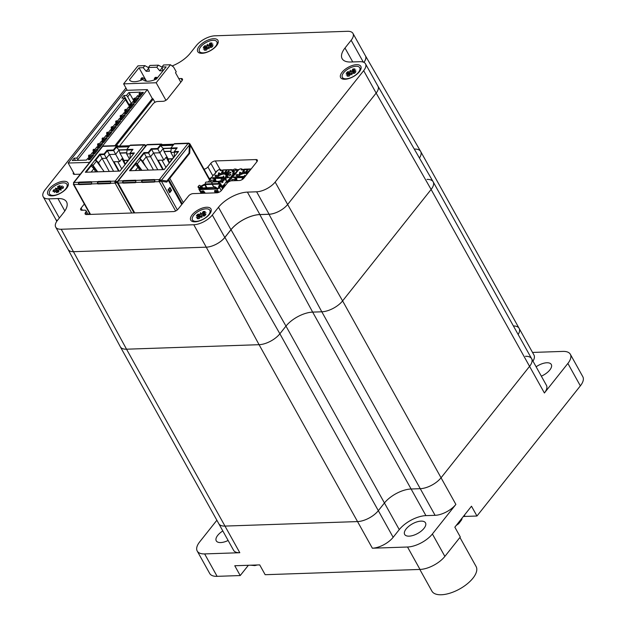 <?xml version="1.0" encoding="UTF-8"?>
<svg xmlns="http://www.w3.org/2000/svg" width="626" height="626" viewBox="0 0 626 626"><rect width="100%" height="100%" fill="white"/><g stroke="black" fill="none" stroke-linecap="round" stroke-linejoin="round"><path stroke-width="0.94" d="M532.523 352.438L562.923 351.405A19.875 9.147 150.9 0 1 570.333 354.269A19.875 9.147 150.9 0 1 567.876 363.432L544.393 392.995A16.62 7.653 -29.1 0 0 546.443 385.334L531.623 358.698A16.62 7.653 150.9 0 1 529.565 366.359L441.056 477.779A16.62 7.653 150.9 0 1 420.257 488.687L411.11 489A21.323 9.813 -29.1 0 0 384.442 502.983L378.331 510.675A16.62 7.653 150.9 0 1 357.532 521.583L224.977 526.083A16.62 7.653 150.9 0 1 218.779 523.688A16.62 7.653 -29.1 0 0 224.977 526.083L357.532 521.583A16.62 7.653 -29.1 0 0 378.331 510.675L384.442 502.983A21.323 9.813 150.9 0 1 411.11 489L420.257 488.687A16.62 7.653 -29.1 0 0 441.056 477.779L529.565 366.359A16.62 7.653 -29.1 0 0 531.623 358.698A16.62 7.653 150.9 0 0 525.425 356.304M532.976 361.132A16.62 7.653 -29.1 0 0 533.947 354.997L519.126 328.368A16.62 7.653 150.9 0 1 518.156 334.503A16.62 7.653 -29.1 0 0 519.126 328.368A16.62 7.653 150.9 0 0 513.398 325.958M541.341 376.163A11.925 5.485 -29.1 0 0 551.295 364.481A11.925 5.485 -29.1 0 0 536.122 366.781M426.971 179.412A16.62 7.653 150.9 0 1 433.169 181.814A16.62 7.653 150.9 0 1 431.111 189.475L342.602 300.895A16.62 7.653 150.9 0 1 321.803 311.795L312.656 312.108A21.323 9.813 -29.1 0 0 285.98 326.099L279.877 333.783A16.62 7.653 150.9 0 1 259.078 344.691L126.522 349.198A16.62 7.653 150.9 0 1 120.325 346.796L233.608 550.324A16.62 7.653 -29.1 0 0 239.805 552.719L204.632 553.916A19.875 9.147 150.9 0 1 197.221 551.044L209.702 573.471A19.875 9.147 -29.1 0 0 217.112 576.343L240.22 575.552L234.766 565.74L259.704 564.895L265.158 574.707L420.007 569.441A19.875 9.147 -29.1 0 0 444.875 556.404L460.306 536.983L454.844 527.17L471.495 506.207L476.957 516.02L580.357 385.859A19.875 9.147 -29.1 0 0 582.814 376.695L570.333 354.269M455.877 504.415L432.394 533.978A19.875 9.147 150.9 0 1 407.526 547.014L372.36 548.212A16.62 7.653 -29.1 0 0 393.151 537.304L399.263 529.619A21.323 9.813 150.9 0 1 425.93 515.628L435.086 515.323A16.62 7.653 -29.1 0 0 455.877 504.415L342.602 300.895L287.639 204.499L376.148 93.078A14.907 6.863 -29.1 0 0 377.971 86.169A14.907 6.863 -29.1 0 0 377.752 85.848M409.099 536.153A11.925 5.485 -29.1 0 0 421.29 531.044A11.925 5.485 -29.1 0 0 425.492 522.835A11.925 5.485 -29.1 0 0 412.409 523.845A11.925 5.485 -29.1 0 0 404.654 534.44A11.925 5.485 -29.1 0 0 409.099 536.153M197.221 551.044A19.875 9.147 150.9 0 1 199.678 541.889L216.87 520.253M222.825 530.95A11.925 5.485 -29.1 0 0 216.26 540.841A11.925 5.485 -29.1 0 0 220.704 542.562A11.925 5.485 -29.1 0 0 228.122 540.473M419.835 569.449L431.885 591.108A25.298 11.644 -29.1 0 0 459.656 588.98A25.298 11.644 -29.1 0 0 476.096 566.507L459.93 537.46M248.389 565.278A16.62 7.653 -29.1 0 0 248.186 565.528L240.22 575.552M476.957 516.02L465.032 516.427A16.62 7.653 -29.1 0 0 463.256 516.575M414.475 149.082A16.62 7.653 150.9 0 1 420.672 151.476A16.62 7.653 150.9 0 1 419.436 158.018A16.62 7.653 -29.1 0 0 420.641 151.429L365.474 55.831A14.907 6.863 -29.1 0 0 365.294 55.557M67.984 249.187A14.907 6.863 -29.1 0 0 68.124 249.484A14.907 6.863 -29.1 0 0 73.712 251.683L206.267 247.176A14.907 6.863 -29.1 0 0 224.914 237.395L231.017 229.703A23.037 10.603 150.9 0 1 259.837 214.593L268.992 214.28A14.907 6.863 -29.1 0 0 287.639 204.499L376.148 93.078L431.111 189.475A16.62 7.653 -29.1 0 0 433.137 181.767L377.971 86.169M544.393 392.995L431.111 189.475L342.602 300.895A16.62 7.653 -29.1 0 1 321.803 311.795L312.656 312.108L259.837 214.593M231.017 229.703L285.98 326.099A21.323 9.813 150.9 0 1 312.656 312.108L425.93 515.628M399.263 529.619L285.98 326.099L279.877 333.783L224.914 237.395M125.951 88.016L45.017 189.897A14.813 6.816 -29.1 0 0 43.186 196.728A14.813 6.816 -29.1 0 0 48.711 198.865L57.928 198.552A23.131 10.642 150.9 0 1 66.552 201.885A23.131 10.642 150.9 0 1 63.688 212.543L57.537 220.289A14.813 6.816 -29.1 0 0 55.706 227.121L68.187 249.547A14.813 6.816 -29.1 0 0 73.712 251.683L206.267 247.176L259.078 344.691A16.62 7.653 -29.1 0 0 279.877 333.783L393.151 537.304M372.36 548.212L259.078 344.691L126.522 349.198L61.231 229.257L193.778 224.75A14.813 6.816 -29.1 0 0 212.316 215.031L218.474 207.284A23.131 10.642 150.9 0 1 247.403 192.112L256.621 191.799A14.813 6.816 -29.1 0 0 275.158 182.072L363.667 70.652A14.813 6.816 -29.1 0 0 365.498 63.829A14.813 6.816 -29.1 0 0 359.973 61.692L350.756 62.005A23.131 10.642 150.9 0 1 342.132 58.672A23.131 10.642 150.9 0 1 344.996 48.014L351.147 40.267A14.813 6.816 -29.1 0 0 352.978 33.436A14.813 6.816 -29.1 0 0 347.453 31.3L214.906 35.807A14.813 6.816 -29.1 0 0 196.368 45.526L190.21 53.273A23.131 10.642 150.9 0 1 172.111 65.965M68.124 249.484L120.302 346.749A16.62 7.653 -29.1 0 0 126.522 349.198L239.805 552.719M363.933 62.381A14.907 6.863 -29.1 0 0 365.474 55.831M55.471 218.803A14.907 6.863 -29.1 0 0 55.628 219.155A14.907 6.863 -29.1 0 0 57.248 220.657M139.019 67.819L129.425 79.893A14.171 6.526 -29.1 0 0 142.978 79.439A14.171 6.526 -29.1 0 0 156.531 78.978L166.125 66.896L161.923 67.045L163.003 70.722L159.747 70.832L156.774 67.217L148.37 67.506L149.45 71.176L146.194 71.294L143.221 67.678L139.019 67.819L146.461 81.192L145.772 80.003L145.068 80.895M142.18 78.931L143.08 77.796L141.726 77.843L140.819 78.978L142.18 78.931L142.548 79.635M145.772 80.003L143.08 77.796M140.991 80.284L140.819 78.978M155.733 78.469L156.633 77.334L155.279 77.381L154.379 78.516L155.733 78.469L156.101 79.173M157.361 77.929L156.633 77.334M154.544 79.823L154.379 78.516M148.37 67.506L149.997 65.448L158.401 65.167L161.946 67.123M156.774 67.217L158.401 65.167M146.194 71.294L148.597 68.273M165.929 100.301L156.164 82.757L170.468 64.76L173.582 67.037L176.235 71.802L175.507 72.71L180.797 82.217M143.221 67.678L144.849 65.628L148.393 67.585M144.849 65.628L137.939 65.863L123.635 83.861L156.164 82.757M170.468 64.76L163.55 64.994L161.923 67.045M127.219 90.293L123.635 83.861M159.747 70.832L162.15 67.811M95.543 160.366L100.058 154.677L104.386 154.528L107.375 150.772L113.689 150.553L116.937 146.468A0.72 0.477 -91.9 0 1 117.61 146.57L117.97 146.116A1.448 0.955 -91.9 0 0 117.203 145.584L103.267 146.054A1.448 0.955 88.1 0 0 102.695 146.382L116.624 145.905A1.448 0.955 -91.9 0 1 117.203 145.584M86.122 172.228L91.772 165.115L91.459 164.552A1.448 0.861 -141.5 0 1 93.047 165.444L97.719 171.829M110.544 183.089A1.088 0.642 38.5 0 1 110.458 183.097L98.532 183.504A1.088 0.642 38.5 0 1 97.805 183.269L97.859 182.252A1.088 0.501 150.9 0 1 98.603 182.025L110.528 181.618A1.088 0.501 150.9 0 1 110.599 181.618M91.568 183.739A1.088 0.642 38.5 0 1 91.482 183.747L79.557 184.154A1.088 0.642 38.5 0 1 78.829 183.919L78.884 182.902A1.088 0.501 150.9 0 1 79.627 182.675L91.56 182.268A1.088 0.501 150.9 0 1 91.623 182.268M102.108 146.734A1.448 0.861 38.5 0 1 102.187 146.601L73.492 182.714A1.448 0.861 -141.5 0 1 74.001 182.495A1.448 0.955 88.1 0 0 73.899 184.529L78.469 184.373A1.088 0.642 -141.5 0 0 79.197 184.607L91.122 184.201A1.088 0.642 -141.5 0 0 91.506 184.036A1.088 0.642 -141.5 0 0 91.56 183.927L91.662 181.892A1.088 0.501 -29.1 0 0 91.646 181.861A1.088 0.501 -29.1 0 0 91.247 181.704L79.314 182.111A1.088 0.501 -29.1 0 0 78.571 182.338L78.469 184.373L78.829 183.919M78.884 182.902L78.571 182.338L74.001 182.495L102.695 146.382A1.448 0.861 38.5 0 0 102.187 146.601M91.56 183.927L97.445 183.723L97.546 181.696A1.088 0.501 150.9 0 1 98.29 181.47L110.223 181.063A1.088 0.501 150.9 0 1 110.622 181.219A1.088 0.501 150.9 0 1 110.638 181.25L110.536 183.285A1.088 0.642 38.5 0 1 110.481 183.387A1.088 0.642 38.5 0 1 110.098 183.559L98.172 183.958A1.088 0.642 38.5 0 1 97.445 183.723L97.805 183.269M97.859 182.252L97.546 181.696L91.662 181.892M73.735 184.083L73.352 184.287A1.448 0.665 -29.1 0 0 73.367 184.318A1.448 0.665 -29.1 0 0 73.899 184.529L90.527 214.397M116.084 182.831L115.106 183.128A1.448 0.665 -29.1 0 0 116.084 182.831L117.242 182.761L134.027 212.926M73.492 182.714A1.448 0.861 -141.5 0 0 73.422 182.847L73.923 183.175M117.86 181.892L116.154 181.399A1.448 0.861 -141.5 0 0 115.207 181.094L143.894 144.982A1.448 0.861 38.5 0 1 144.841 145.279L145.224 146.539L117.289 181.704L117.876 181.79M145.897 145.694L145.795 145.428A1.448 0.665 -29.1 0 0 145.78 145.396A1.448 0.665 -29.1 0 0 145.24 145.185A1.448 0.955 88.1 0 0 144.473 144.653A1.448 0.955 88.1 0 0 143.894 144.982L129.965 145.451L126.71 149.544L133.025 149.324L130.044 153.088L130.357 153.644L133.901 153.526M145.388 146.664L145.013 145.655M104.002 171.618A1.448 0.861 -141.5 0 0 103.72 171.008L96.482 161.117A1.448 0.861 -141.5 0 0 94.902 160.225L99.753 154.113L104.072 153.973L107.062 150.209L113.376 149.997L116.624 145.905M97.163 171.853L92.562 165.561A0.72 0.43 -141.5 0 0 91.772 165.115M130.044 153.088L134.363 152.94L126.076 163.378A1.448 0.861 -141.5 0 0 125.568 163.597A1.448 0.861 -141.5 0 0 125.466 164.145M130.341 153.8L126.64 153.926L129.488 159.051A1.448 0.861 -141.5 0 0 129.003 159.27L125.568 163.597M126.71 149.544L127.023 150.099L132.563 149.911M144.473 144.653L130.537 145.13A1.448 0.955 88.1 0 0 129.965 145.451M113.376 149.997L115.638 154.301L109.323 154.512L106.334 158.276L102.007 158.417L98.572 162.752L101.412 167.846M107.062 150.209L118.564 171.125M104.072 153.973L113.58 171.297M99.753 154.113L109.253 171.438M126.076 163.378L119.957 171.078L85.339 172.252L94.902 160.225M131.734 212.996L115.106 183.128A1.448 0.955 -91.9 0 1 115.207 181.094L115.52 181.657A0.72 0.477 88.1 0 0 115.466 182.667M116.694 182.784L117.547 182.808A1.448 0.665 -29.1 0 0 117.547 182.815A1.448 0.665 -29.1 0 0 118.087 183.027L122.657 182.87A1.088 0.642 -141.5 0 0 123.377 183.105L135.31 182.698A1.088 0.642 -141.5 0 0 135.685 182.534A1.088 0.642 -141.5 0 0 135.748 182.424L135.85 180.39A1.088 0.501 -29.1 0 0 135.834 180.358A1.088 0.501 -29.1 0 0 135.427 180.202L123.502 180.609A1.088 0.501 -29.1 0 0 122.751 180.836L122.657 182.87L123.064 181.399A1.088 0.501 150.9 0 1 123.815 181.172L135.74 180.765A1.088 0.501 150.9 0 1 135.803 180.765M116.835 146.594L129.394 146.171M129.754 145.717L117.97 146.116M115.52 181.657A0.72 0.43 -141.5 0 1 115.99 181.806L116.749 181.72L115.99 181.806L116.154 181.399M145.162 145.764L145.795 145.428M121.741 168.832L117.751 161.657M119.159 171.101L113.971 161.782L119.691 161.586L121.953 158.738L125.067 164.646M95.661 171.9L93.861 168.676L91.177 172.056M128.901 146.789L116.358 147.212L119.073 149.974A0.72 0.477 -91.9 0 1 119.104 150.084L119.84 152.94A0.72 0.477 -91.9 0 0 119.926 153.151L123.94 160.373A0.72 0.477 -91.9 0 1 124.026 160.585L124.918 164.067M93.861 168.676L91.138 165.913M95.841 159.99L98.572 162.752M119.691 161.586L115.638 154.301L119.073 149.974M130.302 158.057L129.973 157.47L130.787 157.439M117.054 181.767L115.356 182.056M130.357 153.644L129.973 157.47M127.023 150.099L126.64 153.926M142.345 93.736L141.64 92.46L143.401 92.405L139.778 96.96L138.017 97.022L138.831 95.997L139.379 96.975M137.822 99.432L137.11 98.157L138.87 98.102L135.255 102.656L133.494 102.719L134.308 101.694L134.848 102.672M131.397 103.478L127.688 96.803L129.95 93.955L128.807 92.57L140.373 92.171L138.925 93.994L140.827 93.493L141.64 92.46M129.95 93.955L134.011 101.255M138.831 95.997L137.657 95.59L134.402 99.691L136.296 99.182L137.11 98.157M128.807 92.57L126.546 95.418L123.925 95.504L129.347 105.254M127.688 96.803L126.546 95.418M135.349 102.061L134.801 102.085M114.926 145.662L152.329 98.579A0.72 0.43 38.5 0 1 153.182 99.119L154.958 102.32M133.784 98.665L134.981 98.039L133.784 98.665L134.05 101.255M134.793 99.198L134.496 98.642M135.506 102.343L134.402 99.691M138.925 93.994L140.028 96.647M134.981 98.039L135.427 98.399M133.291 105.129L132.587 103.853L134.347 103.799L130.732 108.353L128.964 108.415L129.778 107.39L130.325 108.368M123.925 95.504L121.843 98.126L124.464 98.039L129.457 106.35M130.826 107.758L130.271 107.782M129.261 104.362L130.451 103.736L129.261 104.362L129.519 106.952M130.451 103.736L130.904 104.096M130.271 104.894L129.973 104.339M131.789 107.015L130.865 105.356L129.879 105.387L130.983 108.04M130.865 105.356L132.587 103.853M129.879 105.387L133.135 101.287L134.308 101.694M117.406 125.13L116.303 122.477L119.558 118.377L120.818 118.447L121.28 119.762M78.399 160.35L76.763 158.073L124.464 98.039M77.906 159.466L125.607 99.424M76.763 158.073L74.15 158.167L72.248 160.553L86.435 160.076L87.883 158.253L89.142 158.323L89.596 159.638M75.417 160.452L74.15 158.167M126.452 113.736L125.349 111.084L127.25 110.575L128.064 109.55L129.825 109.495L126.202 114.049L124.441 114.112L125.255 113.087L125.803 114.065M124.245 116.522L123.533 115.247L125.302 115.192L121.679 119.746L119.918 119.809L120.732 118.784M125.208 109.456L125.928 109.433L124.731 110.059L125.208 109.456M124.731 110.059L124.997 112.649M121.405 115.129L120.208 115.755L121.405 115.129L121.859 115.489M125.928 109.433L126.382 109.793M125.748 110.591L125.45 110.035M120.208 115.755L120.474 118.345M121.773 119.151L121.225 119.175M121.217 116.287L120.928 115.732M94.776 153.605L93.673 150.96L95.575 150.451L96.388 149.426L98.149 149.364L94.526 153.926L92.765 153.988L93.579 152.955L94.127 153.941M126.303 113.455L125.748 113.478M119.715 122.211L119.01 120.943L120.771 120.888L117.156 125.443L115.387 125.505L116.209 124.48L116.749 125.458M116.303 122.477L118.197 121.968L119.01 120.943M92.57 156.39L91.858 155.123L93.626 155.06L90.003 159.622L88.243 159.677L89.056 158.652M93.579 152.955L92.405 152.556L89.15 156.656L91.044 156.148L91.858 155.123M128.768 110.825L128.064 109.55M125.349 111.084L128.612 106.983L129.778 107.39M121.929 119.433L120.826 116.78L124.081 112.68L125.255 113.087M120.826 116.78L122.719 116.272L123.533 115.247M117.328 121.186L116.162 120.849L115.685 121.452L115.943 124.042M115.685 121.452L116.694 121.984M117.25 124.848L116.702 124.871M116.874 120.826L116.397 121.428M111.42 129.739L111.154 127.148L112.351 126.522L112.805 126.882M112.727 130.544L112.171 130.568M112.171 127.681L111.874 127.125M106.897 135.435L106.631 132.845L107.109 132.243L108.282 132.571M89.15 156.656L90.254 159.301M111.154 127.148L112.351 126.522M97.844 146.828L97.586 144.238L98.063 143.636L99.229 143.964M89.643 162.384L68.179 163.026L125.92 90.34L147.337 89.612L152.329 98.579M99.307 147.908L98.196 145.263L101.459 141.163L102.719 141.233L103.173 142.548M107.829 132.219L107.641 133.377M112.876 130.826L111.772 128.174L113.674 127.665L114.488 126.64L116.248 126.585L112.625 131.139L110.865 131.202L111.678 130.177L112.226 131.155M108.353 136.523L107.249 133.87L109.143 133.361L109.965 132.336L111.725 132.282L108.102 136.836L106.342 136.898L107.156 135.873L107.703 136.851M108.204 136.241L107.649 136.265M115.192 127.907L114.488 126.64M111.772 128.174L115.035 124.073L116.209 124.48M106.631 132.845L107.351 132.822M107.249 133.87L110.505 129.77L111.678 130.177M110.669 133.604L109.965 132.336M97.586 144.238L98.775 143.612M99.151 147.634L98.595 147.658M98.595 144.77L98.298 144.215M103.118 139.074L102.108 138.542L102.586 137.939L103.752 138.268M102.82 138.518L103.298 137.916M102.108 138.542L102.367 141.132M103.83 142.219L102.727 139.567L104.62 139.058L105.434 138.033L107.195 137.978L103.58 142.532L101.819 142.595L102.633 141.57M103.673 141.938L103.126 141.961M106.138 139.301L105.434 138.033M102.727 139.567L105.982 135.466L107.156 135.873M98.196 145.263L100.097 144.755L100.911 143.73L102.672 143.675L99.049 148.229L97.288 148.292L98.102 147.266L98.65 148.245M101.615 144.997L100.911 143.73M89.588 162.298L147.337 89.612M68.179 163.026L74.494 174.372M94.064 150.467L93.055 149.935L93.532 149.332L94.706 149.661M93.775 149.911L94.252 149.309M93.055 149.935L93.321 152.525M89.729 155.005L88.532 155.631L89.009 155.029L90.183 155.358M89.541 156.164L89.244 155.608M97.093 150.694L96.388 149.426M93.673 150.96L96.936 146.86L98.102 147.266M94.628 153.331L94.072 153.354M88.532 155.631L88.798 158.221M90.097 159.027L89.549 159.051M241.769 169.02L241.808 169.928M250.987 169.176L241.3 169.943L241.792 168.879L242.105 169.435L243.983 169.396A1.088 0.72 88.1 0 1 244.398 169.169L251.167 168.942M236.135 173.457L236.119 173.418A1.088 0.642 38.5 0 1 236.08 172.713L238.068 170.209A1.088 0.642 -141.5 0 1 238.451 170.045L240.032 168.879L241.792 168.879M236.08 172.713A1.088 0.642 38.5 0 1 236.464 172.549L229.406 180.773L229.593 181.36M229.492 180.992L229.992 181.188M231.855 180.452L232.105 179.646L234.32 179.404L231.949 179.56L231.855 180.452M234.5 177.127L234.492 177.127C233.162 177.291 233.068 177.408 234.21 177.487L234.484 177.792C235.947 177.017 235.955 176.79 234.5 177.127L234.476 177.095C233.146 177.26 233.052 177.385 234.194 177.455L234.468 177.761C235.932 176.986 235.939 176.767 234.484 177.095C233.146 177.26 233.052 177.385 234.194 177.455L234.468 177.761C235.932 176.986 235.939 176.767 234.484 177.095L234.484 176.939M236.722 175.476C239.719 173.081 233.623 176.117 237.277 174.521L236.722 175.476L237.864 174.646L235.869 175.092M236.761 175.483L237.277 174.521L237.661 174.795M239.484 173.856L241.276 172.917L239.727 172.228L239.484 173.856M242.653 172.369L243.154 170.749C244.453 170.319 244.703 170.475 243.913 171.227L243.897 171.203C244.688 170.444 244.437 170.288 243.138 170.726L242.63 172.377C244.023 171.978 244.445 171.587 243.897 171.203L244.406 170.522M247.09 171.023L246.057 171.461L247.09 171.023C244.476 173.042 248.107 168.543 247.583 170.374L245.854 171.563L247.09 171.023M250.189 170.178L247.81 171.798L248.78 171.947M242.035 174.083L242.387 173.785A5.963 2.747 150.9 0 1 243.451 173.465L243.937 173.519M244.085 173.488L244.398 173.292A5.963 2.747 150.9 0 1 245.298 173.269L245.697 173.433A5.963 2.747 150.9 0 1 245.815 173.457L246.026 173.379A5.963 2.747 150.9 0 1 246.628 173.637L246.894 173.918A5.963 2.747 150.9 0 1 246.957 173.981L247.02 174.012A5.963 2.747 150.9 0 1 247.074 174.098M237.481 180.585A5.963 2.747 150.9 0 1 237.129 180.405L237.019 180.398A5.963 2.747 150.9 0 1 236.957 180.343L236.738 180.03A5.963 2.747 150.9 0 1 236.667 179.92A5.963 2.747 150.9 0 1 236.526 179.513L236.573 179.419A5.963 2.747 150.9 0 1 236.573 179.333L236.526 178.934A5.963 2.747 150.9 0 1 236.738 178.246L234.977 178.559L235.368 177.862L237.129 177.549A5.963 2.747 150.9 0 1 237.731 176.79L238.091 176.634M238.209 176.524L238.451 176.086A5.963 2.747 150.9 0 1 239.351 175.374L239.821 175.249M239.969 175.147L240.298 174.764A5.963 2.747 150.9 0 1 241.362 174.208L241.871 174.153M249.993 170.115L247.841 171.814M248.898 171.798L248.099 171.727L250.064 170.327M248.945 171.743L248.099 171.727M247.927 169.959L245.861 171.579M240.587 172.729L239.797 173.144L239.907 172.236L240.603 172.753L239.797 173.144M241.26 172.925L239.742 172.252L239.5 173.848M237.16 174.56L236.088 174.99M237.872 174.662L235.885 175.108M234.335 179.427L231.964 179.592L231.69 180.499M233.647 177.581L234.327 177.072L233.647 177.581M234.343 177.103L233.435 177.541M234.609 177.604L235.431 177.001L234.343 177.526M235.446 177.033L234.625 177.627M237.911 180.57A5.783 2.66 150.9 0 1 236.824 179.834A5.963 2.747 -29.1 0 0 236.863 180.194A5.963 2.747 -29.1 0 0 236.871 180.218M236.816 180.609L237.129 180.405A5.783 2.66 150.9 0 1 237.137 180.398L236.691 180.609M234.625 180.296L234.625 179.717L234.625 180.296L236.573 179.419M237.019 177.987L237.129 177.549M245.815 173.457L247.364 172.064L246.644 171.954L247.16 172.119M247.387 173.699L246.98 173.965M246.894 173.918L247.552 173.496M245.697 173.433L247.027 172.142M243.968 173.457L244.805 172.213A0.72 0.516 29.3 0 1 245.126 172.001L244.398 173.292M241.871 174.075L241.871 173.097L242.035 174.005M239.766 175.194L239.249 174.466L239.915 175.1M238.021 176.626L236.769 176.43L238.13 176.509M234.977 178.559L236.996 177.995M236.847 178.12L235.165 178.41L236.902 178.097M234.703 180.1L236.573 179.333M236.518 179.443L234.656 180.194L236.542 179.412M236.526 180.617L236.957 180.343M242.896 172.181L243.107 171.508C244.32 171.352 244.25 171.579 242.896 172.181C244.25 171.579 244.32 171.352 243.107 171.508C244.336 171.375 244.265 171.602 242.911 172.213L242.896 172.181M243.342 170.804C244.476 170.616 244.414 170.82 243.162 171.414L243.326 170.781C244.461 170.585 244.398 170.788 243.146 171.383C244.398 170.788 244.461 170.585 243.326 170.781M243.897 169.497L243.162 169.881M237.137 180.398L236.824 179.834A5.783 2.66 150.9 0 1 240.58 174.693A5.783 2.66 150.9 0 1 246.926 174.208A5.783 2.66 150.9 0 1 246.949 174.255L246.926 174.208M245.079 176.61L244.86 175.257L243.952 176.399L239.077 176.563L238.17 177.698L243.052 177.534L242.145 178.676L244.586 177.236M244.985 176.047L244.265 176.955L239.39 177.119L238.952 177.674M243.052 177.534L243.303 177.987M239.077 176.563L239.39 177.119M243.952 176.399L244.265 176.955M139.731 158.863L144.246 153.174L148.573 153.026L151.555 149.27L157.869 149.051L161.125 144.966A0.72 0.477 -91.9 0 1 161.798 145.068L162.157 144.614A1.448 0.955 -91.9 0 0 161.383 144.082L147.454 144.551A1.448 0.955 88.1 0 0 146.875 144.88L160.812 144.403A1.448 0.955 -91.9 0 1 161.383 144.082M130.302 170.726L135.959 163.613L135.646 163.05A1.448 0.861 -141.5 0 1 137.227 163.942L141.899 170.335M154.724 181.595A1.088 0.642 38.5 0 1 154.645 181.603L142.72 182.002A1.088 0.642 38.5 0 1 141.992 181.767L142.039 180.75A1.088 0.501 150.9 0 1 142.791 180.523L154.716 180.116A1.088 0.501 150.9 0 1 154.779 180.116M146.296 145.232A1.448 0.861 38.5 0 1 146.367 145.099L117.68 181.211A1.448 0.861 -141.5 0 1 118.189 180.992A1.448 0.955 88.1 0 0 118.087 183.027L134.715 212.903M123.064 181.399L122.751 180.836L118.189 180.992L146.875 144.88A1.448 0.861 38.5 0 0 146.367 145.099M135.748 182.424L141.632 182.221L141.726 180.194A1.088 0.501 150.9 0 1 142.478 179.967L154.403 179.56A1.088 0.501 150.9 0 1 154.81 179.717A1.088 0.501 150.9 0 1 154.825 179.748L154.724 181.783A1.088 0.642 38.5 0 1 154.661 181.884A1.088 0.642 38.5 0 1 154.278 182.056L142.352 182.463A1.088 0.642 38.5 0 1 141.632 182.221L141.992 181.767M142.039 180.75L141.726 180.194L135.85 180.39M160.272 181.329L159.294 181.626A1.448 0.665 -29.1 0 0 160.272 181.329L161.422 181.258L177.361 209.898M117.68 181.211A1.448 0.861 -141.5 0 0 117.602 181.344L118.103 181.673M161.477 180.202L160.342 179.897A1.448 0.861 -141.5 0 0 159.387 179.592L188.082 143.479A1.448 0.861 38.5 0 1 189.029 143.777L189.412 145.036L161.477 180.202L166.868 181.039L161.477 180.202M189.201 144.152L189.568 145.162L190.116 145.146L189.983 143.925A1.448 0.665 -29.1 0 0 189.968 143.894A1.448 0.665 -29.1 0 0 189.428 143.69A1.448 0.955 88.1 0 0 188.653 143.151A1.448 0.955 88.1 0 0 188.082 143.479L174.145 143.949L170.898 148.041L177.213 147.822L174.224 151.586L174.537 152.149L178.081 152.024M148.182 170.115A1.448 0.861 -141.5 0 0 147.908 169.513L140.67 159.614A1.448 0.861 -141.5 0 0 139.082 158.722L143.933 152.611L148.26 152.47L151.242 148.706L157.564 148.495L160.812 144.403M141.351 170.35L136.75 164.059A0.72 0.43 -141.5 0 0 135.959 163.613M174.224 151.586L178.551 151.437L170.256 161.876A1.448 0.861 -141.5 0 0 169.756 162.095A1.448 0.861 -141.5 0 0 169.654 162.643M173.699 157.549A1.448 0.861 -141.5 0 0 173.191 157.768L169.756 162.095M170.898 148.041L171.211 148.605L176.743 148.409M188.653 143.151L174.724 143.628A1.448 0.955 88.1 0 0 174.145 143.949M157.564 148.495L159.818 152.799L153.503 153.01L150.514 156.774L146.194 156.923L142.751 161.25L145.592 166.344M151.242 148.706L162.752 169.623M148.26 152.47L157.768 169.795M143.933 152.611L153.44 169.936M170.256 161.876L164.145 169.576L129.527 170.749L139.082 158.722M169.685 187.745L171.172 190.429L170.272 191.564A2.034 0.939 150.9 0 1 169.419 192.307M189.568 145.162L189.169 153.3L169.263 178.363A1.722 0.79 150.9 0 1 168.464 179.036M167.557 180.499L167.455 180.304A2.449 1.127 150.9 0 1 168.629 179.326A2.449 1.127 -29.1 0 0 169.802 178.34L183.301 202.589M166.109 181.994L189.013 153.167L189.412 145.036M175.64 211.009L159.294 181.626A1.448 0.955 -91.9 0 1 159.387 179.592L159.7 180.155A0.72 0.477 88.1 0 0 159.653 181.172M160.882 181.282L166.813 182.103L168.261 180.28L166.344 182.025M135.748 182.236A1.088 0.642 38.5 0 1 135.67 182.244L123.745 182.651A1.088 0.642 38.5 0 1 123.017 182.416M209.483 179.952L190.116 145.146L189.717 153.276L169.802 178.34M161.015 145.099L173.574 144.669M173.934 144.215L162.157 144.614M160.952 180.218L160.178 180.304L160.342 179.897M160.937 180.218L160.178 180.304A0.72 0.43 -141.5 0 0 159.7 180.155M189.717 153.276L189.169 153.3M165.64 181.916L166.328 181.055M189.342 144.262L189.983 143.925M171.571 190.374L169.677 192.761L168.034 189.819L169.936 187.432L171.571 190.374L171.148 190.39M181.759 204.522L168.261 180.28M165.929 167.33L161.931 160.154M163.347 169.599L158.159 160.279L163.879 160.084L166.14 157.236L169.255 163.143M139.848 170.405L138.049 167.173L135.365 170.554M173.089 145.287L160.538 145.709L163.253 148.472A0.72 0.477 -91.9 0 1 163.292 148.581L164.028 151.437A0.72 0.477 -91.9 0 0 164.106 151.649L168.128 158.871A0.72 0.477 -91.9 0 1 168.206 159.082L169.106 162.564M138.049 167.173L135.326 164.411M140.028 158.488L142.751 161.25M163.879 160.084L159.818 152.799L163.253 148.472M173.676 157.549L170.828 152.423L174.521 152.298M174.482 156.555L174.153 155.968L174.975 155.944M161.242 180.265L159.544 180.554M174.537 152.149L174.153 155.968M171.211 148.605L170.828 152.423M225.07 185.859L224.335 185.28L222.887 186.438L221.815 185.906M222.128 186.47L222.887 186.438M220.626 169.74L220.665 170.648M233.224 173.965L233.521 174.552L233.208 173.989L227.778 180.828L226.463 181.313L224.155 184.717L222.574 185.883M226.768 182.385L233.521 174.552M232.105 170.256L231.964 170.014A1.088 0.72 88.1 0 0 230.955 169.857L230.861 170.303L232.895 170.233L234.343 169.075L236.104 169.075L232.622 173.566L233.208 173.989M231.385 169.615L223.255 169.889A1.088 0.72 88.1 0 0 222.825 170.131L220.156 170.663L220.649 169.599L220.962 170.155M214.937 173.433A1.088 0.642 38.5 0 1 215.321 173.269L214.976 174.138A1.088 0.642 38.5 0 1 214.937 173.433L216.925 170.929A1.088 0.642 -141.5 0 1 217.308 170.765L218.889 169.599L220.649 169.599M215 174.169L213.693 174.654L208.38 181.955M208.348 181.704L208.826 181.939M228.592 176.978L227.003 177.839L229.374 177.135L228.592 176.978M224.836 179.709L226.244 180.374L226.44 179.803L224.687 179.873M223.052 181.978L222.152 182.534L223.052 181.978C222.207 182.776 222.167 182.456 222.942 181L221.518 181.743L222.731 181.219L221.925 182.659L223.052 181.978M219.585 182.917C218.873 182.745 218.732 182.894 219.17 183.363C218.732 182.894 218.873 182.745 219.585 182.917L219.186 182.62L219.812 182.651M213.239 181.79L212.081 181.853M210.712 181.172L210.962 180.366L213.176 180.124L210.805 180.28L210.712 181.172M213.333 177.815L213.349 177.847C212.018 178.011 211.917 178.128 213.059 178.207L213.341 178.512C214.804 177.729 214.812 177.51 213.356 177.847L213.333 177.815C212.003 177.98 211.901 178.097 213.043 178.175L213.325 178.48C214.788 177.706 214.796 177.479 213.341 177.815C212.003 177.98 211.901 178.097 213.043 178.175L213.325 178.48C214.788 177.706 214.796 177.479 213.341 177.815L213.341 177.659M215.579 176.188C218.576 173.801 212.48 176.837 216.134 175.241L215.579 176.188L216.721 175.366L214.726 175.812L216.729 175.374M218.341 174.576L220.133 173.637L218.873 172.792L218.341 174.576L218.584 172.948M223.106 171.994L222.754 171.923C223.545 171.164 223.294 171.008 221.995 171.438L221.487 173.097C222.879 172.69 223.302 172.299 222.754 171.923L223.263 171.242M222.754 171.923L222.77 171.947C223.56 171.195 223.31 171.031 222.011 171.469L221.51 173.089M226.103 171.767L225.955 171.767C223.333 173.762 226.964 169.263 226.44 171.094L224.914 172.181M226.667 172.518C228.56 172.455 229.28 171.892 228.834 170.804L226.667 172.518M228.85 170.835L229.366 171.109L228.834 170.804L226.698 172.533M228.114 173.488L228.568 174.012L228.357 173.496L229.398 172.948L229.593 173.418L230.525 172.353L230.924 172.76L230.673 172.142L228.114 173.488L228.38 174.114M228.373 175.084L229.562 174.857L229.374 175.483L230.689 174.521L230.485 175.194L230.931 174.318L228.357 175.217M232.622 171.907A1.088 0.501 150.9 0 1 232.215 171.751A1.088 0.501 150.9 0 1 232.919 170.781A1.088 0.501 150.9 0 1 234.116 170.695A1.088 0.501 150.9 0 1 233.733 171.438A1.088 0.501 150.9 0 1 232.622 171.907M220.892 174.803L221.244 174.498A5.963 2.747 150.9 0 1 222.308 174.184L222.793 174.239M222.942 174.208L223.255 174.012A5.963 2.747 150.9 0 1 224.155 173.981L224.554 174.153A5.963 2.747 150.9 0 1 224.671 174.169L224.883 174.098A5.963 2.747 150.9 0 1 225.485 174.357L225.751 174.638A5.963 2.747 150.9 0 1 225.806 174.701L225.876 174.732A5.963 2.747 150.9 0 1 225.947 174.842A5.963 2.747 150.9 0 1 226.088 175.249L226.189 175.616A5.963 2.747 150.9 0 1 226.189 175.687M227.997 174.967L226.088 175.828A5.963 2.747 150.9 0 1 225.876 176.516L225.814 176.939A5.963 2.747 150.9 0 1 225.751 177.041L225.485 177.213A5.963 2.747 150.9 0 1 224.883 177.964L224.671 178.41A5.963 2.747 150.9 0 1 224.554 178.52L224.155 178.676A5.963 2.747 150.9 0 1 223.255 179.388L222.942 179.795A5.963 2.747 150.9 0 1 222.793 179.889L222.308 179.998A5.963 2.747 150.9 0 1 221.244 180.554L220.892 180.891A5.963 2.747 150.9 0 1 220.728 180.953L220.219 180.977A5.963 2.747 150.9 0 1 219.163 181.297L218.826 181.524A5.963 2.747 150.9 0 1 218.677 181.548L218.216 181.462A5.963 2.747 150.9 0 1 217.488 181.501A5.963 2.747 150.9 0 1 217.308 181.493L217.065 181.603A5.963 2.747 150.9 0 1 216.956 181.587L216.588 181.383A5.963 2.747 150.9 0 1 215.986 181.125L214.929 181.728M215.86 181.102A5.963 2.747 150.9 0 1 215.814 181.063L215.594 180.75A5.963 2.747 150.9 0 1 215.524 180.64A5.963 2.747 150.9 0 1 215.383 180.233L215.43 180.139A5.963 2.747 150.9 0 1 215.43 180.045L215.383 179.654A5.963 2.747 150.9 0 1 215.587 178.966L213.834 179.279L214.225 178.582L215.986 178.269A5.963 2.747 150.9 0 1 216.58 177.51L216.948 177.354M217.065 177.236L217.308 176.806A5.963 2.747 150.9 0 1 218.208 176.094L218.677 175.969M218.826 175.867L219.155 175.483A5.963 2.747 150.9 0 1 220.219 174.92L220.728 174.873M230.916 174.349L228.388 175.108M229.562 174.857L229.398 175.476M230.689 174.521L230.509 175.186M229.147 171.203L228.795 170.992C229.014 171.829 228.396 172.314 226.956 172.447L228.795 170.992M228.811 171.023C229.03 171.86 228.412 172.346 226.972 172.479L226.956 172.447M225.955 171.767L224.93 172.213M226.784 170.679L224.718 172.299M219.444 173.449L218.654 173.864L218.756 172.956L219.46 173.472L218.654 173.864M220.117 173.645L218.599 172.972M215.07 175.789L216.017 175.272L215.07 175.789M216.158 175.264L215.618 176.203M216.033 175.303L214.929 175.679M213.192 180.147L210.821 180.311L210.547 181.219M212.504 178.3L213.184 177.792L212.504 178.3M213.184 177.792L212.292 178.261M214.288 177.721L213.192 178.23M212.214 181.923L213.051 181.806A0.72 0.532 -105.5 0 0 212.965 181.837M213.216 181.665L212.12 181.869M219.186 183.395C218.748 182.925 218.889 182.776 219.601 182.948C218.889 182.776 218.748 182.925 219.186 183.395M222.95 181.031L221.518 181.743M226.51 179.858L225.963 180.218L224.851 179.74M229.382 177.142L227.011 177.854M229.186 177.252L227.191 177.721M215.665 180.523A5.963 2.747 -29.1 0 0 215.72 180.906A5.963 2.747 -29.1 0 0 215.727 180.937M215.047 181.728L215.876 181.117M213.482 181.016L213.482 180.437L213.482 181.016L215.43 180.139M215.876 178.707L215.986 178.269M224.671 174.169L226.221 172.784L225.501 172.674L226.221 172.784M225.837 174.685L227.629 173.598L227.238 173.222L227.574 173.551M225.783 174.928A5.783 2.66 150.9 0 1 223.748 178.903A5.783 2.66 150.9 0 1 217.84 181.383A5.783 2.66 150.9 0 1 215.68 180.554A5.783 2.66 150.9 0 1 219.436 175.413A5.783 2.66 150.9 0 1 225.783 174.928L226.096 175.491A5.783 2.66 150.9 0 1 226.189 175.695L227.989 175.045L227.981 174.466L227.989 175.045M227.371 176.767L225.485 177.213L227.238 176.9L227.629 176.203L227.238 176.9M225.814 176.939L227.543 176.634M226.189 175.616L228.06 174.85M225.751 174.638L227.481 173.519M224.554 174.153L225.876 172.862M222.825 174.177L223.662 172.933A0.72 0.516 29.3 0 1 223.983 172.721L223.255 174.012M220.728 174.795L220.728 173.809L220.892 174.724M218.623 175.914L217.958 175.28L218.771 175.812M216.878 177.338L215.735 177.033L216.987 177.228M214.045 179.122L215.853 178.707M215.704 178.84L214.022 179.13L215.759 178.817M213.56 180.82L215.43 180.045M215.375 180.163L213.474 180.922L215.399 180.131M214.765 181.736L215.814 181.063M220.892 180.891L220.759 182.041L220.728 180.953M222.942 179.795L223.662 180.507L222.793 179.889M224.671 178.41L226.017 178.653L224.554 178.52M236.08 169.216L236.065 170.178M227.363 181.634L226.471 182.26M234.781 173.997L234.061 173.199L233.201 173.785M237.215 171.289L237.019 170.945A1.088 0.642 -141.5 0 0 235.744 170.139M235.18 173.715L235.032 173.457A1.088 0.642 38.5 0 0 233.748 172.643M227.387 182.956A1.088 0.642 -141.5 0 0 226.15 182.213M225.391 185.452A1.088 0.642 -141.5 0 0 224.155 184.717M230.689 172.173L228.13 173.512M229.398 172.948L229.593 173.418M230.525 172.353L230.736 172.854M221.98 172.252C223.192 172.095 223.122 172.322 221.768 172.933L221.964 172.228C223.177 172.072 223.106 172.291 221.753 172.901C223.106 172.291 223.177 172.072 221.964 172.228M222.199 171.524C223.333 171.336 223.271 171.532 222.019 172.127L222.183 171.501C223.318 171.305 223.255 171.508 222.003 172.103C223.255 171.508 223.318 171.305 222.183 171.501M232.223 171.759A1.088 0.501 150.9 0 1 232.935 170.812A1.088 0.501 150.9 0 1 234.116 170.71M221.933 182.675L222.731 181.219M224.163 187.002L224.898 185.546M236.761 170.608L237.387 169.826L237.794 170.562M227.363 182.917L234.57 174.271M223.028 185.64L223.991 186.689L222.285 186.744M222.754 170.217L222.019 170.601M237.387 169.826L236.362 170.311M216.009 181.141A5.783 2.66 150.9 0 1 215.993 181.11L215.68 180.554M221.001 179.396L223.983 177.627L223.717 175.976L222.809 177.111L217.934 177.283L217.026 178.418L221.901 178.254L221.001 179.396M223.842 176.767L223.122 177.674L218.247 177.839L217.809 178.394M221.901 178.254L222.16 178.707M217.934 177.283L218.247 177.839M222.809 177.111L223.122 177.674M219.57 187.503L220.806 185.953L220.814 185.069L219.593 187.581L218.779 187.604A1.088 0.501 -29.1 0 1 217.425 188.316L217.128 188.332A1.268 0.837 88.1 0 0 216.784 187.956L215.141 187.299L199.592 188.121M220.806 185.953L220.892 185.945A1.808 0.829 -29.1 0 0 221.142 185.163L220.595 183.715A1.808 0.829 -29.1 0 0 220.571 183.661A1.808 0.829 -29.1 0 0 219.898 183.402L218.764 184.107A1.268 0.837 -91.9 0 1 218.584 183.535L218.435 182.495A0.72 0.532 -105.5 0 0 217.793 181.806L212.441 181.986A0.72 0.532 -105.5 0 0 212.003 182.714L212.144 183.754A1.268 0.837 -91.9 0 0 212.331 184.326L213.669 186.736L215.688 187.377M219.789 184.631L219.35 184.083L212.331 184.326M214.428 187.174L214.828 186.673L214.428 187.174L213.599 186.853L212.191 184.326A1.268 0.837 -91.9 0 1 212.011 183.754L205.571 183.974A1.268 0.837 -91.9 0 0 205.758 184.545L201.728 186.282L200.375 187.808M219.311 183.418L219.139 182.299A0.72 0.532 -105.5 0 0 218.497 181.61L213.145 181.79A0.72 0.532 -105.5 0 0 213.051 181.806L212.347 182.002A0.72 0.532 74.5 0 0 211.924 181.83L206.572 182.017A0.72 0.532 -105.5 0 0 206.384 182.064M198.755 187.049L198.34 187.542L199.209 188.269A2.168 1.002 -29.1 0 0 198.943 189.271A2.168 1.002 -29.1 0 0 199.749 189.584L199.185 188.927L199.686 187.831A1.268 0.751 38.5 0 0 199.561 187.706L198.755 187.049A0.72 0.579 -139.7 0 1 198.552 186.141L199.06 185.499A0.72 0.579 -139.7 0 1 199.984 185.499L200.79 186.157A1.268 0.751 38.5 0 1 201.251 186.697M205.312 193.207L203.552 190.914L203.599 192.151L204.139 191.963M219.929 184.819L220.54 185.249M205.563 183.895A1.808 0.829 -29.1 0 0 204.467 184.263L201.525 185.828A1.808 0.829 -29.1 0 0 200.899 186.251M218.756 192.362L216.878 189.005L215.876 188.559L216.134 187.557M202.605 193.301L202.073 192.346M218.098 192.597L216.432 190.476L216.471 191.713L217.019 191.525M214.953 191.908L215.477 192.863M218.779 187.604A1.268 0.751 -141.5 0 1 218.638 187.057L218.693 186.368L219.632 186.814M219.609 184.803L218.693 186.368M214.671 186.884L215.446 187.19M204.037 192.401L202.276 192.464L201.65 191.869L201.791 190.969L203.552 190.914M206.572 182.017L211.22 182.025A0.72 0.532 74.5 0 1 211.862 182.722L211.995 182.682M205.868 182.205A0.72 0.532 -105.5 0 0 205.422 182.941L205.571 183.974M212.011 183.754L211.862 182.722M200.046 189.576L216.58 189.013L217.128 188.332M198.34 187.542A0.72 0.579 -139.7 0 1 198.137 186.626L198.645 185.992A0.72 0.579 -139.7 0 1 198.661 185.969M199.436 188.833L215.876 188.559M216.878 189.005A2.168 1.002 -29.1 0 0 219.593 187.581L220.821 186.032M216.385 192.831L215.923 191.994M216.917 191.963L215.148 192.025L216.471 191.713M214.71 191.767L214.671 190.531L216.432 190.476M214.522 191.431L216.283 191.376M201.83 192.205L203.599 192.151M203.505 193.27L203.043 192.432M201.65 191.869L203.411 191.814M89.471 213.255L88.501 214.468M239.234 169.552L236.425 169.654L236.104 169.075M233.545 169.748L231.816 169.81M222.84 170.115L220.97 170.178M214.875 173.918L214.491 174.404M211.283 177.682A3.615 1.667 150.9 0 1 209.225 178.496M204.076 169.239A3.615 1.667 -29.1 0 0 207.91 166.954L210.805 163.316A3.615 1.667 150.9 0 1 215.321 160.945L255.987 159.56A3.615 1.667 150.9 0 1 257.333 160.084A3.615 1.667 150.9 0 1 256.887 161.743L243.85 178.152A3.615 1.667 150.9 0 1 239.335 180.523L231.745 180.781A3.615 1.667 -29.1 0 0 227.222 183.152L221.432 190.445A3.615 1.667 150.9 0 1 216.909 192.816L193.051 193.622A3.615 1.667 -29.1 0 0 188.536 195.993L178.034 209.209A3.615 1.667 150.9 0 1 173.512 211.58L86.498 214.538A3.615 1.667 150.9 0 1 85.152 214.014A3.615 1.667 150.9 0 1 85.598 212.355A3.615 1.667 -29.1 0 0 86.044 210.688A3.615 1.667 -29.1 0 0 84.698 210.164L81.99 210.258A3.615 1.667 150.9 0 1 80.644 209.733A3.615 1.667 150.9 0 1 81.09 208.075L84.322 204.006M178.786 78.602L181.102 78.524A3.615 1.667 150.9 0 1 182.448 79.048A3.615 1.667 150.9 0 1 182.002 80.707L167.518 98.939A3.615 1.667 150.9 0 1 162.995 101.31L157.58 101.49A3.615 1.667 -29.1 0 0 153.057 103.861L119.535 146.061M80.277 174.177L74.627 174.372A3.615 1.667 150.9 0 1 73.281 173.848A3.615 1.667 150.9 0 1 73.477 172.541M342.07 72.28A11.565 5.321 -29.1 0 0 343.447 79.205A11.565 5.321 -29.1 0 0 360.725 69.58A11.565 5.321 -29.1 0 0 355.2 64.814A11.565 5.321 -29.1 0 0 342.07 72.28M55.706 227.121A14.813 6.816 -29.1 0 0 61.231 229.257M199.17 46.316A11.565 5.321 -29.1 0 0 200.539 53.241A11.565 5.321 -29.1 0 0 217.825 43.624A11.565 5.321 -29.1 0 0 212.3 38.851A11.565 5.321 -29.1 0 0 199.17 46.316M192.166 214.828A11.565 5.321 -29.1 0 0 193.544 221.753A11.565 5.321 -29.1 0 0 210.821 212.136A11.565 5.321 -29.1 0 0 205.297 207.362A11.565 5.321 -29.1 0 0 192.166 214.828M49.266 188.864A11.565 5.321 -29.1 0 0 50.636 195.789A11.565 5.321 -29.1 0 0 67.921 186.172A11.565 5.321 -29.1 0 0 62.397 181.399A11.565 5.321 -29.1 0 0 49.266 188.864M363.667 70.652L376.148 93.078A14.813 6.816 -29.1 0 0 377.979 86.255L365.498 63.829M193.778 224.75L206.267 247.176A14.813 6.816 -29.1 0 0 224.797 237.457L230.955 229.711A23.131 10.642 150.9 0 1 259.884 214.538L269.102 214.225A14.813 6.816 -29.1 0 0 287.639 204.499L275.158 182.072M43.186 196.728L55.667 219.155A14.813 6.816 -29.1 0 0 57.279 220.618M363.886 62.357A14.813 6.816 -29.1 0 0 365.467 55.863L352.978 33.436M353.174 71.599L355.858 70.049L353.056 71.661L353.995 73.226M351.155 73.633L351.687 74.009L351.702 73.352L351.969 74.885L351.155 73.633L349.269 76.036A5.751 2.645 -29.1 0 1 347.18 76.09L349.308 73.766L346.256 75.034L349.097 73.719M350.959 71.45L350.411 71.732L350.145 70.198L350.959 71.45L351.781 70.926L353.22 73.101M350.145 70.198L351.695 73.406M351.969 74.885L351.687 74.009M349.058 73.422L346.186 73.539A5.751 2.645 -29.1 0 1 347.61 71.771L348.815 73.085M353.174 70.691L352.845 69.048L351.781 70.926M351.702 73.352L354.504 73.32A5.751 2.645 -29.1 0 0 355.928 71.544L353.393 71.99M352.845 69.048A5.751 2.645 -29.1 0 1 354.934 68.993L352.954 71.395M347.61 71.771L350.411 71.732M344.503 79.275A9.938 4.57 150.9 0 1 342.743 78.039L342.375 77.374A9.938 4.57 150.9 0 1 348.831 68.547A9.938 4.57 150.9 0 1 359.739 67.71A9.938 4.57 150.9 0 1 358.463 72.342A9.938 4.57 150.9 0 1 349.511 78.172A9.938 4.57 150.9 0 1 342.375 77.374M359.739 67.71L360.114 68.375A9.938 4.57 150.9 0 1 360.24 70.519M210.266 45.628L212.95 44.07L210.156 45.69L211.087 47.24M208.27 47.67L208.802 48.038L208.81 47.38L209.107 48.898L208.27 47.67L206.416 50.064A5.751 2.645 -29.1 0 1 204.303 50.135L206.416 47.819L203.356 49.094L206.189 47.764M208.035 45.502L207.496 45.784L207.198 44.266L208.035 45.502L208.857 44.97L210.273 47.107M207.198 44.266L208.81 47.513M209.107 48.898L208.802 48.038M206.15 47.474L203.27 47.607A5.751 2.645 -29.1 0 1 204.671 45.839L205.876 47.138M210.234 44.743L209.898 43.1L208.857 44.97M208.81 47.38L211.635 47.326A5.751 2.645 -29.1 0 0 213.043 45.557L210.493 46.019M209.898 43.1A5.751 2.645 -29.1 0 1 212.003 43.03L210.046 45.432M204.671 45.839L207.496 45.784M201.595 53.32A9.938 4.57 150.9 0 1 199.843 52.083L199.467 51.418A9.938 4.57 150.9 0 1 205.931 42.584A9.938 4.57 150.9 0 1 216.839 41.746A9.938 4.57 150.9 0 1 215.61 46.332A9.938 4.57 150.9 0 1 206.643 52.201A9.938 4.57 150.9 0 1 199.467 51.418M216.839 41.746L217.206 42.412A9.938 4.57 150.9 0 1 217.332 44.563M203.293 214.194L205.993 212.707L203.16 214.264L204.099 215.954M201.157 216.22L201.682 216.604L201.713 215.954L201.846 217.543L201.157 216.22L199.146 218.623A5.751 2.645 -29.1 0 1 197.127 218.599L199.365 216.275L196.314 217.48L199.185 216.22M201.149 213.959L200.602 214.233L200.461 212.637L201.149 213.959L201.979 213.45L203.544 215.829M200.461 212.637L201.846 215.845M201.846 217.543L201.682 216.604M199.154 215.923L196.368 215.931A5.751 2.645 -29.1 0 1 197.886 214.155L199.131 215.602M203.442 213.176L203.16 211.557L201.979 213.45M200.171 216.987L199.397 215.962M201.713 215.954L204.42 216.025A5.751 2.645 -29.1 0 0 205.938 214.256L203.45 214.616M203.16 211.557A5.751 2.645 -29.1 0 1 205.187 211.588L203.082 213.982M197.886 214.155L200.602 214.233M194.6 221.831A9.938 4.57 150.9 0 1 192.839 220.595L192.472 219.922A9.938 4.57 150.9 0 1 198.927 211.095A9.938 4.57 150.9 0 1 209.835 210.258A9.938 4.57 150.9 0 1 208.325 215.18A9.938 4.57 150.9 0 1 199.404 220.782A9.938 4.57 150.9 0 1 192.472 219.922M209.835 210.258L210.211 210.923A9.938 4.57 150.9 0 1 210.336 213.067M59.775 189.827L59.673 189.349L61.207 190.116L59.227 189.717L58.641 190.335L58.821 191.814A5.751 2.645 -29.1 0 1 56.317 192.651L57.224 190.813L56.841 190.515L54.36 192.409L56.614 190.687M60.026 187.941L59.666 187.745L62.146 185.859L59.994 187.863L61.066 188.669M57.271 188.543L57.076 189.044L55.291 188.152L57.271 188.543L57.858 187.933L59.126 189.772M55.291 188.152L57.076 189.044L58.813 191.752M56.504 190.406L53.093 191.579A5.751 2.645 -29.1 0 1 53.437 190.022L54.72 190.852M63.101 187.706L63.406 186.689L60.659 187.917M59.423 189.756L57.678 186.454L57.858 187.933M53.437 190.022L56.825 188.919M63.406 186.689A5.751 2.645 -29.1 0 1 63.062 188.246L59.673 189.349M57.678 186.454A5.751 2.645 -29.1 0 1 60.182 185.617L59.274 187.456L59.666 187.745M66.935 184.302A9.938 4.57 150.9 0 1 60.472 193.129A9.938 4.57 150.9 0 1 49.564 193.966A9.938 4.57 150.9 0 1 49.368 192.104A9.938 4.57 150.9 0 1 57.733 184.287A9.938 4.57 150.9 0 1 66.935 184.302L67.303 184.967A9.938 4.57 150.9 0 1 67.428 187.111M51.692 195.868A9.938 4.57 150.9 0 1 49.939 194.631L49.564 193.966M567.876 363.432L580.357 385.859M444.875 556.404L432.394 533.978M407.526 547.014L420.007 569.441M217.112 576.343L204.632 553.916M268.992 214.28L321.803 311.795L435.086 515.323M465.032 516.427L464.351 515.198M96.482 161.117L93.047 165.444M103.72 171.008L103.22 171.649M110.638 181.25L115.207 181.094M110.536 183.285L115.106 183.128M79.557 184.154L79.197 184.607M91.482 183.747L91.122 184.201M98.532 183.504L98.172 183.958M110.458 183.097L110.098 183.559M79.627 182.675L79.314 182.111M98.603 182.025L98.29 181.47M91.56 182.268L91.247 181.704M110.528 181.618L110.223 181.063M126.749 149.614L118.979 149.88M126.765 152.705L119.84 152.94M126.867 149.825L119.104 150.084M126.742 152.924L119.926 153.151M128.252 160.225L123.94 160.373M128.072 160.444L124.026 160.585M116.702 182.213L117.015 182.769M116.248 145.615L153.182 99.119M140.827 93.493L141.531 94.761M140.842 95.621L139.919 93.963M136.319 101.318L135.396 99.659M136.296 99.182L137 100.457M131.773 104.878L132.477 106.154M127.266 112.711L126.342 111.052M127.25 110.575L127.954 111.851M118.197 121.968L118.901 123.244M122.743 118.408L121.82 116.749M122.719 116.272L123.432 117.547M91.067 158.284L90.144 156.625M118.22 124.104L117.289 122.446M109.167 135.498L108.243 133.839M109.143 133.361L109.855 134.629M113.674 127.665L114.378 128.933M113.689 129.801L112.766 128.142M91.044 156.148L91.756 157.416M104.62 139.058L105.324 140.326M104.644 141.194L103.72 139.535M100.113 146.891L99.19 145.232M100.097 144.755L100.802 146.022M95.575 150.451L96.279 151.719M95.59 152.588L94.667 150.929M238.451 170.045L236.464 172.549M243.451 173.465L244.179 172.173L245.126 172.001M245.298 173.269L246.644 171.954M246.628 173.637L248.295 172.557M235.783 180.64L236.738 180.03M234.625 179.717L236.526 178.934M237.731 176.79L236.385 176.587L237.113 175.883L238.451 176.086M239.351 175.374L238.623 174.677L239.57 174.067L240.298 174.764M241.362 174.208L241.362 173.128L242.387 172.706L242.387 173.785M239.249 174.466A0.72 0.634 -46.4 0 1 239.57 174.067M236.886 176.321A0.72 0.556 -81.3 0 1 237.113 175.883M235.282 178.293L235.368 177.862M243.42 169.56L242.066 169.607L241.753 169.043M238.623 174.677A0.72 0.634 -46.4 0 1 239.101 174.56M241.362 173.128A0.72 0.618 -0 0 1 241.871 173.097M244.179 172.173A0.72 0.516 29.3 0 1 244.656 172.244M140.67 159.614L137.227 163.942M147.908 169.513L147.4 170.147M168.777 188.888L170.272 191.564M168.629 179.326L182.283 203.857M154.825 179.748L159.387 179.592M154.724 181.783L159.294 181.626M123.745 182.651L123.377 183.105M135.67 182.244L135.31 182.698M142.72 182.002L142.352 182.463M154.645 181.603L154.278 182.056M123.815 181.172L123.502 180.609M142.791 180.523L142.478 179.967M135.74 180.765L135.427 180.202M154.716 180.116L154.403 179.56M170.937 148.112L163.167 148.378M170.945 151.202L164.028 151.437M171.054 148.323L163.292 148.581M170.929 151.422L164.106 151.649M172.432 158.722L168.128 158.871M172.26 158.941L168.206 159.082M160.89 180.711L161.203 181.266M230.955 169.857L222.825 170.131M217.308 170.765L215.321 173.269M222.308 174.184L223.036 172.893L223.983 172.721M224.155 173.981L225.501 172.674M225.485 174.357L227.238 173.222M226.088 175.249L227.981 174.466M225.876 176.516L227.629 176.203M224.883 177.964L226.229 178.175L225.501 178.879L224.155 178.676M223.255 179.388L223.983 180.077L223.036 180.695L222.308 179.998M221.244 180.554L221.244 181.634L220.219 182.049L220.219 180.977M219.163 181.297L218.889 181.783M214.022 181.759L215.594 180.75M213.482 180.437L215.383 179.654M216.58 177.51L215.242 177.307L215.962 176.595L217.308 176.806M218.208 176.094L217.48 175.397L218.427 174.787L219.155 175.483M220.219 174.92L220.219 173.848L221.244 173.425L221.244 174.498M218.106 175.186A0.72 0.634 -46.4 0 1 218.427 174.787M215.735 177.033A0.72 0.556 -81.3 0 1 215.962 176.595M214.139 179.013L214.225 178.582M220.735 182.017A0.72 0.618 180 0 0 220.219 182.049M223.513 180.578A0.72 0.634 133.6 0 0 223.036 180.695M226.017 178.653L225.853 178.723A0.72 0.556 98.7 0 0 225.501 178.879M228.091 181.383L227.778 180.828M227.637 181.626L227.324 181.063M227.23 181.634L226.917 181.078M226.776 181.876L226.463 181.313M222.277 170.28L220.923 170.327L220.61 169.763M233.475 173.441L233.162 172.886M236.777 169.787L236.057 169.239M223.881 185.523L223.568 184.96M233.928 173.206L233.615 172.643M224.335 185.28L224.022 184.725M237.019 170.945L235.032 173.457M226.229 178.175A0.72 0.556 98.7 0 0 226.002 178.613M223.983 180.077A0.72 0.634 133.6 0 0 223.662 180.476L223.537 180.585M221.244 181.634A0.72 0.618 180 0 0 220.892 181.947L220.759 182.041M217.48 175.397A0.72 0.634 -46.4 0 1 217.958 175.28M220.219 173.848A0.72 0.618 -0 0 1 220.728 173.809M223.036 172.893A0.72 0.516 29.3 0 1 223.505 172.964M227.168 182.69L234.492 173.472M223.748 186.188L224.468 185.28M233.381 174.059L234.061 173.199M232.849 169.92L233.428 169.896M219.695 184.701L219.35 184.083M206.283 187.604L204.671 184.717M202.534 187.73L201.728 186.282M213.145 181.79L212.441 181.986M219.139 182.299L218.435 182.495M218.497 181.61L217.793 181.806M218.584 183.535L212.144 183.754M201.83 193.324L199.749 189.584M223.138 188.293L220.595 183.715M216.533 188.958L199.999 189.521M206.854 187.581L205.171 184.568M222.989 188.481L221.142 185.163M222.59 188.982L220.892 185.945M205.758 184.545L212.191 184.326M211.22 182.025L211.924 181.83M204.999 193.215L204.326 192.002M201.963 187.753L201.322 186.611M198.552 186.141L198.137 186.626M214.89 188.309L215.141 187.299M199.561 187.706L200.79 186.157M215.814 192.847L216.158 192.417M214.687 190.711L216.455 190.656M219.1 185.437L220.039 185.883M221.283 190.617L219.593 187.581M201.815 191.149L203.575 191.086M202.934 193.285L203.278 192.855M85.598 212.355L86.811 214.53M81.09 208.075L82.296 210.25M255.987 159.56L257.067 161.5M215.321 160.945L220.117 169.56M210.805 163.316L215.821 172.322M207.91 166.954L212.809 175.765M182.182 80.464L181.102 78.524M212.316 215.031L224.797 237.457M218.474 207.284L230.955 229.711M247.403 192.112L259.884 214.538M256.621 191.799L269.102 214.225M344.996 48.014L352.743 61.935M351.147 40.267L363.315 62.123M48.711 198.865L59.36 217.997M57.928 198.552L64.838 210.97M352.829 69.572A5.274 2.426 150.9 0 1 354.441 69.47M346.867 73.414A5.274 2.426 150.9 0 1 348.025 72.06M349.277 76.02A5.274 2.426 150.9 0 1 347.633 76.02M355.646 71.865A5.274 2.426 150.9 0 1 354.785 73.054M349.527 72.092L350.411 74.048M349.151 74.189L349.762 75.175M209.882 43.617A5.274 2.426 150.9 0 1 211.51 43.507M203.951 47.49A5.274 2.426 150.9 0 1 205.085 46.136M206.416 50.057A5.274 2.426 150.9 0 1 204.757 50.072M212.762 45.87A5.274 2.426 150.9 0 1 211.878 47.091M206.603 46.152L207.503 48.124M206.259 48.233L206.877 49.227M203.121 212.081A5.274 2.426 150.9 0 1 204.686 212.042M197.057 215.829A5.274 2.426 150.9 0 1 198.285 214.468M199.162 218.599A5.274 2.426 150.9 0 1 197.589 218.537M205.664 214.561A5.274 2.426 150.9 0 1 204.882 215.602M199.71 214.569L200.57 216.479M199.178 216.721L199.757 217.652M63.109 187.119A5.274 2.426 150.9 0 1 63.132 187.432A5.274 2.426 150.9 0 1 62.929 188.277M57.858 186.9A5.274 2.426 150.9 0 1 59.9 186.188M53.625 191.345A5.274 2.426 150.9 0 1 53.961 190.179M56.035 189.467L56.434 190.296M57.224 190.813L58.062 192.072M462.129 517.999L461.745 519.658L458.717 523.688L456.205 525.457M257.286 564.981L254.86 565.591L250.619 565.2M420.672 151.476L519.126 328.368M433.169 181.814L531.623 358.698M55.628 219.155L56.786 221.307M73.367 184.318L90.113 214.413M116.413 182.682L117.085 182.769M116.569 146.93L129.128 146.5M138.917 95.661L139.645 96.967M134.394 101.357L135.122 102.664M129.872 107.054L130.599 108.361M125.349 112.75L126.069 114.057M120.818 118.447L121.546 119.754M89.142 158.323L89.87 159.622M116.295 124.144L117.023 125.45M111.772 129.84L112.492 131.147M107.242 135.537L107.969 136.844M102.719 141.233L103.446 142.54M93.673 152.627L94.393 153.926M98.196 146.93L98.916 148.229M246.949 173.958L247.426 173.645M243.725 169.474L242.105 169.529M117.547 182.815L134.3 212.91M189.968 143.894L209.804 179.545M160.6 181.18L161.265 181.266M160.749 145.428L173.308 145.005M227.59 176.673L225.689 177.056M226.142 175.71L228.138 174.881M214.89 181.728L215.892 181.086M233.248 173.825L233.561 174.388M222.582 170.194L220.962 170.249M232.504 170.249L233.482 169.818M237.09 169.701L236.417 169.724M201.212 193.348L198.943 189.271M219.875 184.623L220.814 185.069M199.185 188.927L199.436 187.925M223.146 188.285L220.571 183.661M206.478 182.025L205.774 182.221M86.044 210.688L88.156 214.483M353.025 71.888L353.573 73.156M349.081 73.172L350.075 74.611M349.402 75.926L347.524 75.981M355.685 71.716L354.371 73.344M352.79 71.294L353.009 71.802M349.308 73.766L349.997 74.752M210.117 45.917L210.665 47.169M206.173 47.224L207.183 48.679M206.541 49.955L204.647 50.025M212.793 45.729L211.502 47.349M209.874 45.322L210.109 45.855M206.416 47.819L207.104 48.812M203.106 214.507L203.7 215.86M199.185 215.649L200.14 217.026M199.295 218.513L197.503 218.497M205.704 214.405L204.295 216.04M202.934 213.881L203.121 214.327M199.365 216.275L200.023 217.222M60.01 187.902L60.409 188.817M58.828 191.744L56.442 192.542M63.132 187.432L62.827 188.403M57.232 190.586L58.218 192.01M59.251 187.651L59.877 189.099"/></g></svg>
